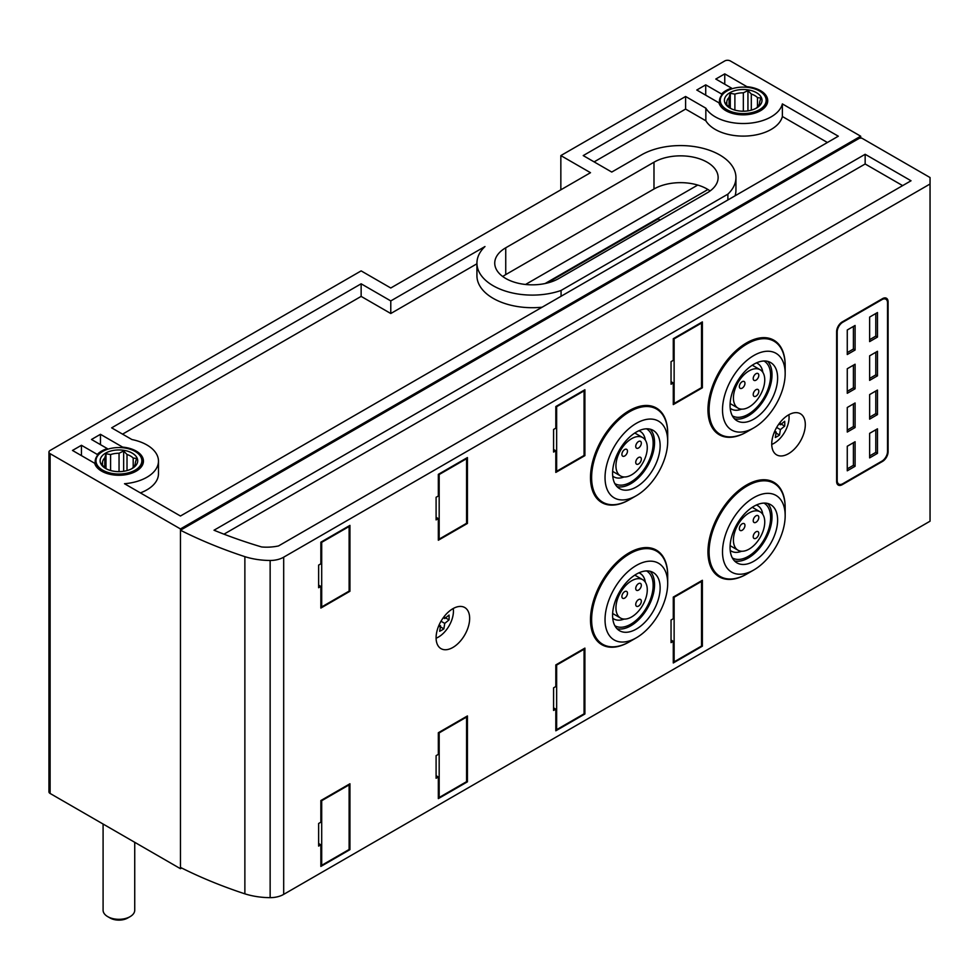 <?xml version="1.0" encoding="UTF-8"?>
<svg xmlns="http://www.w3.org/2000/svg" width="979" height="979" viewBox="0 0 979 979"><rect width="100%" height="100%" fill="white"/><g stroke="black" fill="none" stroke-linecap="round" stroke-linejoin="round"><path stroke-width="1.47" d="M134.735 842.307L134.735 910.176A15.823 9.129 180 0 1 130.109 916.638L127.698 918.021A12.421 7.171 180 0 1 110.125 918.021L107.727 916.638A15.823 9.129 180 0 1 103.089 910.176L103.089 824.037M130.109 916.638A15.823 9.129 180 0 1 107.727 916.638L110.125 918.021M131.835 468.672L133.071 467.534A16.41 9.472 0 0 0 135.335 462.724A16.41 9.472 0 0 0 135.335 462.651L136.558 458.478L133.193 458.05A16.41 9.472 0 0 0 130.525 456.03A16.41 9.472 0 0 0 127.013 454.476L123.648 451.025L119.046 453.253L119.046 471.633M132.202 453.118A18.785 10.842 180 0 1 132.202 468.464A18.785 10.842 180 0 1 105.634 468.464L105.634 468.464A18.785 10.842 180 0 1 105.634 453.118A18.785 10.842 180 0 1 132.202 453.118M102.501 465.306L102.501 462.798L101.265 463.948L104.631 467.399A16.41 9.472 0 0 0 106.527 468.941M133.193 458.05L133.193 467.399M127.013 470.581L127.013 454.476M123.648 471.291L123.648 451.025M110.59 470.52L110.59 454.562L106.001 453.754L104.765 457.927L104.765 467.534M119.046 453.253A16.41 9.472 0 0 0 110.59 454.562M106.001 468.672L106.001 453.754M104.765 457.927A16.41 9.472 0 0 0 102.501 462.724A16.41 9.472 0 0 0 102.501 462.798M135.702 451.747L135.139 451.429A22.945 13.241 180 0 1 135.139 470.153A22.945 13.241 180 0 1 102.697 470.153A22.945 13.241 180 0 1 102.697 451.429A22.945 13.241 180 0 1 135.139 451.429L135.702 451.747A23.729 13.706 180 0 1 142.653 461.439A23.729 13.706 180 0 1 127.992 474.093A23.729 13.706 180 0 1 102.134 471.119A23.729 13.706 180 0 1 95.183 461.439A23.729 13.706 180 0 1 102.134 451.747A23.729 13.706 180 0 1 102.416 451.588M756.131 108.241L757.354 107.103A16.41 9.472 0 0 0 759.631 102.293A16.41 9.472 0 0 0 759.618 102.22L760.854 98.047L757.489 97.619A16.41 9.472 0 0 0 754.821 95.587A16.41 9.472 0 0 0 751.309 94.045L747.944 90.594L743.342 92.821L743.342 111.202M756.498 92.687A18.785 10.842 180 0 1 756.498 108.033A18.785 10.842 180 0 1 729.918 108.033L729.918 108.033A18.785 10.842 180 0 1 729.918 92.687A18.785 10.842 180 0 1 756.498 92.687M726.797 104.875L726.797 102.367L725.561 103.505L728.927 106.968A16.41 9.472 0 0 0 730.823 108.51M757.489 97.619L757.489 106.968M751.309 110.15L751.309 94.045M747.944 110.86L747.944 90.594M734.886 110.089L734.886 94.119L730.285 93.323L729.061 97.496L729.061 107.103M743.342 92.821A16.41 9.472 0 0 0 734.886 94.119M730.285 108.228L730.285 93.323M729.061 97.496A16.41 9.472 0 0 0 726.797 102.293A16.41 9.472 0 0 0 726.797 102.367M759.998 91.316L759.435 90.986A22.945 13.241 180 0 1 759.435 109.721A22.945 13.241 180 0 1 726.981 109.721A22.945 13.241 180 0 1 726.981 90.986A22.945 13.241 180 0 1 759.435 90.986L759.985 91.316A23.729 13.706 180 0 1 759.998 91.316A23.729 13.706 180 0 1 766.949 100.996A23.729 13.706 180 0 1 752.288 113.662A23.729 13.706 180 0 1 726.43 110.688A23.729 13.706 180 0 1 719.479 100.996A23.729 13.706 180 0 1 726.43 91.316A23.729 13.706 180 0 1 726.712 91.157M439.106 624.981L440.55 625.814L439.669 631.284A38.193 22.052 0 0 0 441.847 630.121A38.193 22.052 0 0 0 443.866 628.861L444.747 623.39L449.043 619.903A38.193 22.052 -120 0 0 449.116 617.516A38.193 22.052 -120 0 0 449.043 615.057L444.747 618.557L444.527 616.109M453.24 608.51A21.159 12.213 -60 0 1 453.436 611.129A21.159 12.213 -60 0 1 438.47 637.048A21.159 12.213 -60 0 1 436.096 638.198M774.744 431.201L776.2 432.033L775.307 437.503A38.193 22.052 0 0 0 777.485 436.34A38.193 22.052 0 0 0 779.504 435.08L780.398 429.61L784.681 426.122A38.193 22.052 -120 0 0 784.766 423.736A38.193 22.052 -120 0 0 784.681 421.276L780.398 424.776L780.165 422.328M788.89 414.729A21.159 12.213 -60 0 1 789.074 417.348A21.159 12.213 -60 0 1 774.108 443.267A21.159 12.213 -60 0 1 771.746 444.417M180.454 528.941L860.688 136.203L730.346 60.955A3.953 2.288 0 0 0 724.754 60.955L560.845 155.588L590.496 172.696L390.78 287.997L361.141 270.889L50.113 450.45A3.953 2.288 0 0 0 48.95 452.065A3.953 2.288 0 0 0 50.113 453.681L180.454 528.941L180.454 867.406A397.927 229.747 0 0 0 244.872 893.839A53.796 31.059 0 0 0 270.143 897.657A18.993 10.965 0 0 0 283.69 894.365L930.05 521.195L930.05 177.542L861.801 138.149L859.562 138.149L180.454 530.226A397.927 229.747 0 0 0 244.872 556.659A53.796 31.059 0 0 0 270.143 560.477A18.993 10.965 0 0 0 283.69 557.173L930.05 184.003M467.424 457.56L438.335 474.35L438.335 495.998L436.096 497.283L436.096 519.898L438.335 518.601L438.335 540.237L467.424 523.447L467.424 457.56M349.944 525.38L320.855 542.182L320.855 563.818L318.628 565.103L318.628 587.718L320.855 586.421L320.855 608.069L349.944 591.267L349.944 525.38M702.371 580.29L673.283 597.08L673.283 618.728L671.043 620.013L671.043 642.628L673.283 641.331L673.283 662.967L702.371 646.177L702.371 580.29M584.904 648.11L555.815 664.912L555.815 686.548L553.576 687.845L553.576 710.448L555.815 709.151L555.815 730.799L584.904 713.997L584.904 648.11M467.424 715.943L438.335 732.733L438.335 754.368L436.096 755.666L436.096 778.268L438.335 776.983L438.335 798.619L467.424 781.829L467.424 715.943M349.944 783.763L320.855 800.553L320.855 822.201L318.628 823.486L318.628 846.101L320.855 844.804L320.855 866.439L349.944 849.65L349.944 783.763M584.904 389.74L555.815 406.53L555.815 428.166L553.576 429.463L553.576 452.065L555.815 450.781L555.815 472.416L584.904 455.627L584.904 389.74M702.371 321.907L673.283 338.71L673.283 360.345L671.043 361.643L671.043 384.245L673.283 382.96L673.283 404.596L702.371 387.794L702.371 321.907M888.1 301.887A7.905 4.565 120 0 0 886.46 298.265A7.905 4.565 120 0 0 882.495 298.656L842.221 321.92A7.905 4.565 120 0 0 836.629 331.6L836.629 481.46A7.905 4.565 120 0 0 838.269 485.082A7.905 4.565 120 0 0 842.221 484.691L882.495 461.439A7.905 4.565 120 0 0 888.1 451.747L888.1 301.887L887.39 301.483M452.873 647.462A23.729 13.706 -60 0 1 441.015 648.649A23.729 13.706 -60 0 1 437.368 629.619A23.729 13.706 -60 0 1 452.873 608.705A23.729 13.706 -60 0 1 464.744 607.531A23.729 13.706 -60 0 1 468.378 626.548A23.729 13.706 -60 0 1 452.873 647.462M788.523 453.681A23.729 13.706 -60 0 1 776.653 454.868A23.729 13.706 -60 0 1 773.018 435.839A23.729 13.706 -60 0 1 788.523 414.925A23.729 13.706 -60 0 1 800.394 413.75A23.729 13.706 -60 0 1 804.028 432.767A23.729 13.706 -60 0 1 788.523 453.681M629.375 499.706A54.591 31.512 -60 0 1 629.093 499.865A54.591 31.512 -60 0 1 601.804 502.57A54.591 31.512 -60 0 1 593.433 458.833A54.591 31.512 -60 0 1 629.093 410.727A54.591 31.512 -60 0 1 656.383 408.023A54.591 31.512 -60 0 1 667.69 433.342M746.842 573.988A54.591 31.512 -60 0 1 746.561 574.159A54.591 31.512 -60 0 1 719.271 576.864A54.591 31.512 -60 0 1 710.901 533.114A54.591 31.512 -60 0 1 746.561 485.009A54.591 31.512 -60 0 1 773.863 482.317A54.591 31.512 -60 0 1 785.158 507.624M629.375 641.82A54.591 31.512 -60 0 1 629.093 641.979A54.591 31.512 -60 0 1 601.804 644.684A54.591 31.512 -60 0 1 593.433 600.935A54.591 31.512 -60 0 1 629.093 552.841A54.591 31.512 -60 0 1 656.383 550.137A54.591 31.512 -60 0 1 667.69 575.444M746.842 431.886A54.591 31.512 -60 0 1 746.561 432.045A54.591 31.512 -60 0 1 719.271 434.749A54.591 31.512 -60 0 1 710.901 391.013A54.591 31.512 -60 0 1 746.561 342.907A54.591 31.512 -60 0 1 773.863 340.202A54.591 31.512 -60 0 1 785.158 365.522M283.69 557.173L283.69 894.365M270.143 560.477L270.143 897.657M244.872 556.659L244.872 893.839M48.95 452.065L48.95 791.84A3.953 2.288 0 0 0 50.113 793.455L180.454 868.703L181.641 868.006M180.454 867.406L180.454 868.703M560.845 155.588L560.845 189.816M860.688 136.203L860.688 138.149M911.033 180.772L865.155 154.29L214.009 530.226A395.553 228.376 0 0 0 261.662 546.967A34.02 19.641 0 0 0 278.525 545.939L911.033 180.772M865.155 154.29L865.155 163.982L223.958 534.179M902.638 185.618L865.155 163.982M707.132 192.887A37.581 21.697 0 0 0 718.133 177.542A37.581 21.697 0 0 0 694.931 157.497A37.581 21.697 0 0 0 653.984 162.208L505.739 247.797A37.581 21.697 0 0 0 494.738 263.131A37.581 21.697 0 0 0 517.928 283.176A37.581 21.697 0 0 0 558.887 278.477L707.132 192.887M696.779 90.019L718.965 102.832A24.524 14.159 0 0 0 745.08 114.8A24.524 14.159 0 0 0 767.732 100.678A24.524 14.159 0 0 0 746.94 86.69L724.754 73.878L715.796 79.042L731.643 88.196A24.524 14.159 0 0 0 721.584 94.008L705.724 84.855L696.779 90.019M72.483 450.45L94.682 463.263A24.524 14.159 0 0 0 120.784 475.231A24.524 14.159 0 0 0 143.436 461.109A24.524 14.159 0 0 0 122.644 447.122L100.458 434.309L91.5 439.473L107.36 448.627A24.524 14.159 0 0 0 97.288 454.44L81.441 445.286L72.483 450.45M705.847 108.18L685.594 96.48L583.215 155.588L611.753 172.059L641.392 154.939A55.375 31.977 180 0 1 701.747 148.013A55.375 31.977 180 0 1 735.939 177.542A55.375 31.977 180 0 1 727.886 194.148L561.065 290.457A55.375 31.977 180 0 1 505.164 290.996A55.375 31.977 180 0 1 476.932 263.131A55.375 31.977 180 0 1 484.984 246.537L390.78 300.92L361.141 283.8L111.643 427.847L131.896 439.534A39.552 22.835 180 0 1 158.476 461.109A39.552 22.835 180 0 1 124.504 483.724L180.454 516.019L838.305 136.203L782.368 103.909A39.552 22.835 180 0 1 747.014 123.415A39.552 22.835 180 0 1 705.847 108.18L705.847 120.772L685.594 109.073L594.131 161.878M685.594 96.48L685.594 109.073M705.847 120.772A39.552 22.835 0 0 0 747.014 136.008A39.552 22.835 0 0 0 782.368 116.501L782.368 103.909M827.402 142.506L782.368 116.501M140.389 492.89A39.552 22.835 0 0 0 158.476 473.714L158.476 461.109M361.141 283.8L361.141 296.392L122.546 434.15M390.78 300.92L390.78 313.513L361.141 296.392M476.932 263.779L390.78 313.513M476.932 263.131L476.932 275.723A55.375 31.977 0 0 0 542.146 307.198M561.065 290.457L561.065 296.27M727.886 194.148L727.886 199.961M735.058 195.824A55.375 31.977 0 0 0 735.939 190.146L735.939 177.542M100.458 434.309L100.458 444.637M107.36 448.627L107.36 449.349M97.288 454.44L97.288 455.798M81.441 445.286L81.441 455.627M705.724 84.855L705.724 95.183M724.754 73.878L724.754 84.206M731.643 88.196L731.643 88.918M721.584 94.008L721.584 95.367M697.746 185.055L525.552 284.473M707.952 189.498L545.083 283.543M660.14 220.018L658.182 218.892L546.918 283.127M710.105 190.954A37.581 21.697 0 0 0 653.984 189.008L505.739 274.597A37.581 21.697 0 0 0 502.765 276.531M747.124 431.727A53.796 31.059 -60 0 1 720.226 434.382A53.796 31.059 -60 0 1 711.978 391.282A53.796 31.059 -60 0 1 747.124 343.874A53.796 31.059 -60 0 1 774.022 341.206A53.796 31.059 -60 0 1 785.17 365.84L785.17 373.586A44.3 25.576 -60 0 1 753.842 427.847L747.124 431.727L753.842 427.847A44.3 25.576 -60 0 1 722.514 409.76A44.3 25.576 -60 0 1 753.842 355.499A44.3 25.576 -60 0 1 785.17 373.586M753.842 419.122A33.616 19.409 -60 0 1 737.028 420.799A33.616 19.409 -60 0 1 731.876 393.852A33.616 19.409 -60 0 1 753.842 364.225A33.616 19.409 -60 0 1 770.644 362.56A33.616 19.409 -60 0 1 775.809 389.495A33.616 19.409 -60 0 1 753.842 419.122M767.622 361.349A33.616 19.409 -60 0 1 769.372 388.834A33.616 19.409 -60 0 1 748.25 415.904A33.616 19.409 -60 0 1 734.458 418.767M763.975 360.994A31.646 18.271 -60 0 1 768.943 386.313A31.646 18.271 -60 0 1 748.25 414.288A31.646 18.271 -60 0 1 732.329 415.806M756.388 362.903A26.298 15.174 -60 0 1 757.611 363.49A26.298 15.174 -60 0 1 762.825 372.314M741.568 409.136A26.298 15.174 -60 0 1 731.313 409.026A26.298 15.174 -60 0 1 730.199 408.267M749.082 370.845A22.15 12.788 120 0 0 734.617 390.364A22.15 12.788 120 0 0 738.007 408.108A22.15 12.788 120 0 0 749.082 407.019A22.15 12.788 120 0 0 763.559 387.5A22.15 12.788 120 0 0 760.157 369.744A22.15 12.788 120 0 0 749.082 370.845M756.008 373.709A3.953 2.288 120 0 0 753.426 377.196A3.953 2.288 120 0 0 754.026 380.366A3.953 2.288 120 0 0 756.008 380.17A3.953 2.288 120 0 0 758.59 376.682A3.953 2.288 120 0 0 757.979 373.513A3.953 2.288 120 0 0 756.008 373.709M756.008 389.691A3.953 2.288 120 0 0 753.426 393.179A3.953 2.288 120 0 0 754.026 396.348A3.953 2.288 120 0 0 756.008 396.152A3.953 2.288 120 0 0 758.59 392.665A3.953 2.288 120 0 0 757.979 389.495A3.953 2.288 120 0 0 756.008 389.691M742.155 381.7A3.953 2.288 120 0 0 739.573 385.188A3.953 2.288 120 0 0 740.185 388.357A3.953 2.288 120 0 0 742.155 388.161A3.953 2.288 120 0 0 744.75 384.674A3.953 2.288 120 0 0 744.138 381.504A3.953 2.288 120 0 0 742.155 381.7M629.656 641.661A53.796 31.059 -60 0 1 602.758 644.317A53.796 31.059 -60 0 1 594.51 601.216A53.796 31.059 -60 0 1 629.656 553.808A53.796 31.059 -60 0 1 656.554 551.14A53.796 31.059 -60 0 1 667.69 575.774L667.69 583.521A44.3 25.576 -60 0 1 636.362 637.782L629.656 641.661L636.362 637.782A44.3 25.576 -60 0 1 605.034 619.695A44.3 25.576 -60 0 1 636.362 565.434A44.3 25.576 -60 0 1 667.69 583.521M636.362 629.056A33.616 19.409 -60 0 1 619.548 630.721A33.616 19.409 -60 0 1 614.396 603.786A33.616 19.409 -60 0 1 636.362 574.159A33.616 19.409 -60 0 1 653.177 572.495A33.616 19.409 -60 0 1 658.329 599.429A33.616 19.409 -60 0 1 636.362 629.056M650.142 571.283A33.616 19.409 -60 0 1 651.904 598.769A33.616 19.409 -60 0 1 630.77 625.826A33.616 19.409 -60 0 1 616.99 628.702M646.507 570.916A31.646 18.271 -60 0 1 651.463 596.248A31.646 18.271 -60 0 1 630.77 624.21A31.646 18.271 -60 0 1 614.861 625.728M638.92 572.837A26.298 15.174 -60 0 1 640.131 573.425A26.298 15.174 -60 0 1 645.345 582.248M624.088 619.071A26.298 15.174 -60 0 1 613.833 618.961A26.298 15.174 -60 0 1 612.732 618.202M631.614 580.78A22.15 12.788 120 0 0 617.137 600.298A22.15 12.788 120 0 0 620.527 618.043A22.15 12.788 120 0 0 631.614 616.954A22.15 12.788 120 0 0 646.079 597.423A22.15 12.788 120 0 0 642.689 579.678A22.15 12.788 120 0 0 631.614 580.78M638.528 583.643A3.953 2.288 120 0 0 635.946 587.131A3.953 2.288 120 0 0 636.558 590.3A3.953 2.288 120 0 0 638.528 590.104A3.953 2.288 120 0 0 641.11 586.617A3.953 2.288 120 0 0 640.511 583.447A3.953 2.288 120 0 0 638.528 583.643M638.528 599.625A3.953 2.288 120 0 0 635.946 603.113A3.953 2.288 120 0 0 636.558 606.282A3.953 2.288 120 0 0 638.528 606.087A3.953 2.288 120 0 0 641.11 602.599A3.953 2.288 120 0 0 640.511 599.429A3.953 2.288 120 0 0 638.528 599.625M624.688 591.634A3.953 2.288 120 0 0 622.106 595.122A3.953 2.288 120 0 0 622.705 598.291A3.953 2.288 120 0 0 624.688 598.096A3.953 2.288 120 0 0 627.27 594.608A3.953 2.288 120 0 0 626.658 591.438A3.953 2.288 120 0 0 624.688 591.634M747.124 573.829A53.796 31.059 -60 0 1 720.226 576.496A53.796 31.059 -60 0 1 711.978 533.384A53.796 31.059 -60 0 1 747.124 485.988A53.796 31.059 -60 0 1 774.022 483.32A53.796 31.059 -60 0 1 785.17 507.942L785.17 515.7A44.3 25.576 -60 0 1 753.842 569.962L747.124 573.829L753.842 569.962A44.3 25.576 -60 0 1 722.514 551.875A44.3 25.576 -60 0 1 753.842 497.613A44.3 25.576 -60 0 1 785.17 515.7M753.842 561.236A33.616 19.409 -60 0 1 737.028 562.901A33.616 19.409 -60 0 1 731.876 535.954A33.616 19.409 -60 0 1 753.842 506.327A33.616 19.409 -60 0 1 770.644 504.662A33.616 19.409 -60 0 1 775.809 531.609A33.616 19.409 -60 0 1 753.842 561.236M767.622 503.451A33.616 19.409 -60 0 1 769.372 530.936A33.616 19.409 -60 0 1 748.25 558.006A33.616 19.409 -60 0 1 734.458 560.881M763.975 503.096A31.646 18.271 -60 0 1 768.943 528.427A31.646 18.271 -60 0 1 748.25 556.39A31.646 18.271 -60 0 1 732.329 557.908M756.388 505.017A26.298 15.174 -60 0 1 757.611 505.605A26.298 15.174 -60 0 1 762.825 514.428M741.568 551.25A26.298 15.174 -60 0 1 731.313 551.14A26.298 15.174 -60 0 1 730.199 550.382M749.082 512.947A22.15 12.788 120 0 0 734.617 532.466A22.15 12.788 120 0 0 738.007 550.222A22.15 12.788 120 0 0 749.082 549.121A22.15 12.788 120 0 0 763.559 529.602A22.15 12.788 120 0 0 760.157 511.858A22.15 12.788 120 0 0 749.082 512.947M756.008 515.823A3.953 2.288 120 0 0 753.426 519.311A3.953 2.288 120 0 0 754.026 522.48A3.953 2.288 120 0 0 756.008 522.284A3.953 2.288 120 0 0 758.59 518.797A3.953 2.288 120 0 0 757.979 515.627A3.953 2.288 120 0 0 756.008 515.823M756.008 531.805A3.953 2.288 120 0 0 753.426 535.293A3.953 2.288 120 0 0 754.026 538.462A3.953 2.288 120 0 0 756.008 538.266A3.953 2.288 120 0 0 758.59 534.779A3.953 2.288 120 0 0 757.979 531.609A3.953 2.288 120 0 0 756.008 531.805M742.155 523.814A3.953 2.288 120 0 0 739.573 527.302A3.953 2.288 120 0 0 740.185 530.471A3.953 2.288 120 0 0 742.155 530.275A3.953 2.288 120 0 0 744.75 526.788A3.953 2.288 120 0 0 744.138 523.618A3.953 2.288 120 0 0 742.155 523.814M629.656 499.547A53.796 31.059 -60 0 1 602.758 502.215A53.796 31.059 -60 0 1 594.51 459.102A53.796 31.059 -60 0 1 629.656 411.694A53.796 31.059 -60 0 1 656.554 409.038A53.796 31.059 -60 0 1 667.69 433.66L667.69 441.407A44.3 25.576 -60 0 1 636.362 495.668L629.656 499.547L636.362 495.668A44.3 25.576 -60 0 1 605.034 477.581A44.3 25.576 -60 0 1 636.362 423.32A44.3 25.576 -60 0 1 667.69 441.407M636.362 486.955A33.616 19.409 -60 0 1 619.548 488.619A33.616 19.409 -60 0 1 614.396 461.672A33.616 19.409 -60 0 1 636.362 432.045A33.616 19.409 -60 0 1 653.177 430.381A33.616 19.409 -60 0 1 658.329 457.328A33.616 19.409 -60 0 1 636.362 486.955M650.142 429.169A33.616 19.409 -60 0 1 651.904 456.655A33.616 19.409 -60 0 1 630.77 483.724A33.616 19.409 -60 0 1 616.99 486.6M646.507 428.814A31.646 18.271 -60 0 1 651.463 454.146A31.646 18.271 -60 0 1 630.77 482.109A31.646 18.271 -60 0 1 614.861 483.626M638.92 430.736A26.298 15.174 -60 0 1 640.131 431.311A26.298 15.174 -60 0 1 645.345 440.134M624.088 476.957A26.298 15.174 -60 0 1 613.833 476.859A26.298 15.174 -60 0 1 612.732 476.088M631.614 438.665A22.15 12.788 120 0 0 617.137 458.184A22.15 12.788 120 0 0 620.527 475.941A22.15 12.788 120 0 0 631.614 474.839A22.15 12.788 120 0 0 646.079 455.321A22.15 12.788 120 0 0 642.689 437.564A22.15 12.788 120 0 0 631.614 438.665M638.528 441.529A3.953 2.288 120 0 0 635.946 445.017A3.953 2.288 120 0 0 636.558 448.186A3.953 2.288 120 0 0 638.528 447.99A3.953 2.288 120 0 0 641.11 444.503A3.953 2.288 120 0 0 640.511 441.333A3.953 2.288 120 0 0 638.528 441.529M638.528 457.523A3.953 2.288 120 0 0 635.946 461.011A3.953 2.288 120 0 0 636.558 464.181A3.953 2.288 120 0 0 638.528 463.985A3.953 2.288 120 0 0 641.11 460.497A3.953 2.288 120 0 0 640.511 457.328A3.953 2.288 120 0 0 638.528 457.523M624.688 449.532A3.953 2.288 120 0 0 622.106 453.008A3.953 2.288 120 0 0 622.705 456.177A3.953 2.288 120 0 0 624.688 455.981A3.953 2.288 120 0 0 627.27 452.506A3.953 2.288 120 0 0 626.658 449.337A3.953 2.288 120 0 0 624.688 449.532M781.279 424.152L784.681 426.122M776.653 427.456L780.398 429.61M776.102 433.11L779.504 435.08M773.961 433.061L776.2 432.033M778.941 423.931L780.398 424.776M445.641 617.933L449.043 619.903M441.015 621.237L444.747 623.39M440.464 626.89L443.866 628.861M438.323 626.841L440.55 625.814M443.291 617.712L444.747 618.557M886.264 299.488A7.905 4.565 120 0 0 885.53 297.934M837.522 484.446A7.905 4.565 120 0 0 839.223 484.299M836.788 482.892A7.905 4.565 120 0 0 837.155 483.149L838.832 484.115A7.905 4.565 120 0 0 842.784 483.724L881.944 461.121A7.905 4.565 120 0 0 887.537 451.429L887.537 302.854A7.905 4.565 120 0 0 885.897 299.231A7.905 4.565 120 0 0 881.944 299.635L842.784 322.238A7.905 4.565 120 0 0 837.192 331.93L837.192 480.493A7.905 4.565 120 0 0 838.832 484.115M885.897 299.231L884.221 298.265A7.905 4.565 120 0 0 883.817 298.081M869.633 457.891L877.465 453.363L877.465 428.814L869.633 433.342L869.633 457.891M869.633 419.134L877.465 414.606L877.465 390.058L869.633 394.586L869.633 419.134M869.633 380.378L877.465 375.85L877.465 351.302L869.633 355.83L869.633 380.378M869.633 341.61L877.465 337.094L877.465 312.546L869.633 317.074L869.633 341.61M847.263 470.801L855.095 466.285L855.095 441.737L847.263 446.253L847.263 470.801M847.263 432.045L855.095 427.529L855.095 402.981L847.263 407.497L847.263 432.045M847.263 393.289L855.095 388.773L855.095 364.225L847.263 368.74L847.263 393.289M847.263 354.533L855.095 350.017L855.095 325.469L847.263 329.984L847.263 354.533M847.263 352.599L853.407 349.038L853.407 326.435M853.407 349.038L855.095 350.017M847.263 391.355L853.407 387.806L853.407 365.191M853.407 387.806L855.095 388.773M847.263 430.111L853.407 426.563L853.407 403.948M853.407 426.563L855.095 427.529M847.263 468.868L853.407 465.319L853.407 442.704M853.407 465.319L855.095 466.285M869.633 339.676L875.789 336.127L875.789 313.513M875.789 336.127L877.465 337.094M869.633 378.432L875.789 374.884L875.789 352.269M875.789 374.884L877.465 375.85M869.633 417.189L875.789 413.64L875.789 391.025M875.789 413.64L877.465 414.606M869.633 455.945L875.789 452.396L875.789 429.793M875.789 452.396L877.465 453.363M701.539 387.317L702.371 387.794M671.043 381.663L673.283 382.96M701.539 387.635L701.539 323.046L674.127 338.869L674.127 403.458L701.539 387.635M673.283 402.981L674.127 403.458M584.059 455.137L584.904 455.627M553.576 449.483L555.815 450.781M584.059 455.455L584.059 390.866L556.647 406.689L556.647 471.291L584.059 455.455M555.815 470.801L556.647 471.291M349.111 849.16L349.944 849.65M318.628 843.506L320.855 844.804M349.111 849.491L349.111 784.889L321.699 800.712L321.699 865.314L349.111 849.491M320.855 864.824L321.699 865.314M466.579 781.34L467.424 781.829M436.096 775.686L438.335 776.983M466.579 781.658L466.579 717.069L439.179 732.892L439.179 797.493L466.579 781.658M438.335 797.004L439.179 797.493M584.059 713.52L584.904 713.997M553.576 707.866L555.815 709.151M584.059 713.838L584.059 649.248L556.647 665.071L556.647 729.661L584.059 713.838M555.815 729.184L556.647 729.661M701.539 645.699L702.371 646.177M671.043 640.046L673.283 641.331M701.539 646.018L701.539 581.416L674.127 597.251L674.127 661.841L701.539 646.018M673.283 661.363L674.127 661.841M349.111 590.79L349.944 591.267M318.628 585.136L320.855 586.421M349.111 591.108L349.111 526.518L321.699 542.342L321.699 606.931L349.111 591.108M320.855 606.454L321.699 606.931M466.579 522.957L467.424 523.447M436.096 517.304L438.335 518.601M466.579 523.288L466.579 458.686L439.179 474.521L439.179 539.111L466.579 523.288M438.335 538.621L439.179 539.111M50.113 453.681L50.113 793.455M505.739 247.797L505.739 274.597M653.984 162.208L653.984 189.008M841.524 484.287L842.221 484.691M142.653 461.439L142.653 464.682M95.183 461.439L95.183 464.682M766.949 100.996L766.949 104.251M719.479 100.996L719.479 104.251M720.226 434.382L715.037 431.396M730.114 403.556L738.007 408.108M752.264 365.191L760.157 369.744M774.022 341.206L768.833 338.22M602.758 644.317L597.569 641.318M612.646 613.49L620.527 618.043M634.796 575.126L642.689 579.678M656.554 551.14L651.353 548.142M720.226 576.496L715.037 573.498M730.114 545.67L738.007 550.222M752.264 507.293L760.157 511.858M774.022 483.32L768.833 480.322M602.758 502.215L597.569 499.217M612.646 471.376L620.527 475.941M634.796 433.012L642.689 437.564M656.554 409.038L651.353 406.04"/></g></svg>
